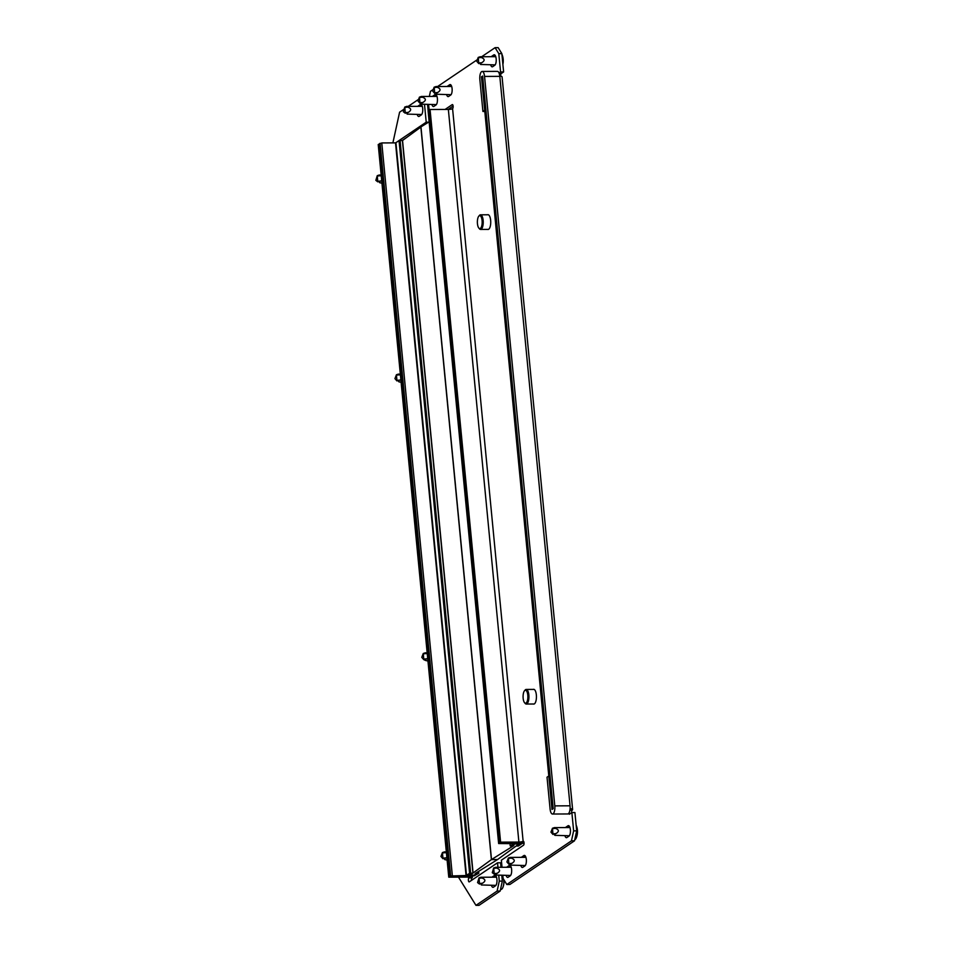 <?xml version="1.0" encoding="UTF-8"?>
<svg xmlns="http://www.w3.org/2000/svg" width="953" height="953" viewBox="0 0 953 953"><rect width="100%" height="100%" fill="white"/><g stroke="black" fill="none" stroke-linecap="round" stroke-linejoin="round"><path stroke-width="1.43" d="M506.15 875.485A5.337 1.977 -90.3 0 0 507.675 877.403A5.337 1.977 -90.3 0 0 508.152 877.236L510.212 875.855A5.337 1.977 -90.3 0 0 511.618 869.386A5.337 1.977 -90.3 0 0 509.688 865.336A5.337 1.977 -90.3 0 0 509.212 865.503L507.151 866.885A5.337 1.977 -90.3 0 0 506.77 867.278M432.543 96.408A5.337 1.977 89.7 0 1 432.936 96.027L434.985 94.633A5.337 1.977 89.7 0 1 435.461 94.478A5.337 1.977 89.7 0 1 437.391 98.516A5.337 1.977 89.7 0 1 435.986 104.985L433.925 106.379A5.337 1.977 89.7 0 1 433.448 106.533A5.337 1.977 89.7 0 1 431.923 104.627M491.307 56.703A5.337 1.977 89.7 0 1 491.7 56.322L493.749 54.929A5.337 1.977 89.7 0 1 494.226 54.774A5.337 1.977 89.7 0 1 496.168 58.812A5.337 1.977 89.7 0 1 494.75 65.28L492.689 66.674A5.337 1.977 89.7 0 1 492.224 66.829A5.337 1.977 89.7 0 1 490.7 64.911M564.926 835.769A5.337 1.977 -90.3 0 0 566.451 837.687A5.337 1.977 -90.3 0 0 566.916 837.532L568.977 836.138A5.337 1.977 -90.3 0 0 570.382 829.67A5.337 1.977 -90.3 0 0 568.453 825.632A5.337 1.977 -90.3 0 0 567.976 825.786L565.927 827.18A5.337 1.977 -90.3 0 0 565.534 827.561M487.638 229.387A7.386 2.728 -90.3 0 0 488.043 229.47A7.386 2.728 -90.3 0 0 490.652 220.298A7.386 2.728 -90.3 0 0 487.972 214.699A7.386 2.728 -90.3 0 0 487.567 214.782M533.263 689.4A7.386 2.728 89.7 0 1 533.668 689.317A7.386 2.728 89.7 0 1 536.348 694.916A7.386 2.728 89.7 0 1 533.74 704.088A7.386 2.728 89.7 0 1 533.335 704.005M520.85 865.562A5.337 1.977 -90.3 0 0 522.375 867.468A5.337 1.977 -90.3 0 0 522.84 867.313L524.9 865.92A5.337 1.977 -90.3 0 0 526.318 859.451A5.337 1.977 -90.3 0 0 524.376 855.413A5.337 1.977 -90.3 0 0 523.9 855.568L521.851 856.961A5.337 1.977 -90.3 0 0 521.458 857.343M447.231 86.485A5.337 1.977 89.7 0 1 447.624 86.104L449.685 84.71A5.337 1.977 89.7 0 1 450.15 84.555A5.337 1.977 89.7 0 1 452.091 88.593A5.337 1.977 89.7 0 1 450.674 95.062L448.625 96.456A5.337 1.977 89.7 0 1 448.148 96.61A5.337 1.977 89.7 0 1 446.623 94.692M502.028 867.301L501.349 860.214L523.507 845.24A2.049 0.762 -90.3 0 0 524.043 842.75A2.049 0.762 -90.3 0 0 523.304 841.201A2.049 0.762 -90.3 0 0 523.126 841.261L452.58 108.618A2.049 0.762 -90.3 0 0 453.116 106.128A2.049 0.762 -90.3 0 0 452.377 104.58A2.049 0.762 -90.3 0 0 452.199 104.639L445.087 109.44M429.338 96.432L430.446 91.345L433.27 89.439M437.57 86.532L477.346 59.658M481.646 56.751L495.084 47.662L498.145 47.65L501.85 53.63L503.613 71.94L501.254 73.536A2.049 0.762 89.7 0 0 500.73 76.169M429.124 110.143L428.6 104.639M568.727 813.374A2.049 0.762 -90.3 0 0 569.334 814.207A2.049 0.762 -90.3 0 0 569.525 814.148L571.871 812.564L574.921 812.54L576.684 830.861L574.516 840.808L571.466 840.82L506.817 884.503L503.113 878.523L502.827 875.497M571.466 840.82L573.635 830.873L576.684 830.861M571.871 812.564L573.635 830.873M501.85 53.63L498.8 53.642L500.563 71.963L499.027 72.988M498.8 53.642L495.084 47.662M569.656 826.704L568.977 827.168A5.337 1.977 -90.3 0 0 568.584 827.549M567.976 835.757A5.337 1.977 -90.3 0 0 568.298 836.603M571.645 812.706A2.049 0.762 89.7 0 1 572.181 810.145A6.564 1.465 174.5 0 0 572.622 809.55A6.564 1.465 174.5 0 0 570.085 808.644M574.516 840.808L509.867 884.491L506.817 884.503M448.136 109.428L453.116 106.069M450.281 86.473A5.337 1.977 89.7 0 1 450.674 86.08L451.353 85.627M449.995 95.514A5.337 1.977 89.7 0 1 449.673 94.681M525.579 856.485L524.9 856.95A5.337 1.977 -90.3 0 0 524.507 857.331M523.9 865.538A5.337 1.977 -90.3 0 0 524.221 866.384M494.357 56.692A5.337 1.977 89.7 0 1 494.75 56.298L495.429 55.846M494.071 65.733A5.337 1.977 89.7 0 1 493.749 64.899M435.592 96.396A5.337 1.977 89.7 0 1 435.986 96.015L436.653 95.55M435.307 105.449A5.337 1.977 89.7 0 1 434.973 104.604M510.879 866.42L510.2 866.873A5.337 1.977 -90.3 0 0 509.819 867.254M509.2 875.473A5.337 1.977 -90.3 0 0 509.533 876.307M500.563 71.963L503.613 71.94M452.58 108.618A3.288 0.739 -5.5 0 1 448.351 109.428L518.897 842.071A3.288 0.739 174.5 0 0 523.126 841.261L523.483 841.261M518.897 842.071L500.599 842.154L498.836 843.345L522.47 843.226L518.361 846.014L516.073 846.026L520.814 843.631L514.906 843.739L512.202 845.561L513.607 845.645L513.024 846.038L510.737 846.05L513.19 843.667L498.633 843.536L429.827 126.63L430.411 126.237L499.42 842.94L517.717 842.857A6.564 1.465 174.5 0 0 523.936 842.107M522.256 842.464L499.42 842.94L428.874 110.31L430.053 109.512L448.351 109.428M500.599 842.154L430.053 109.512M499.777 76.037A6.564 1.465 -5.5 0 1 502.076 76.919L572.622 809.55M482.647 76.026L481.468 76.824L552.013 809.454L553.181 808.656L482.647 76.026M482.921 111.453L484.684 110.262L481.622 78.408A1.644 0.608 -90.3 0 1 482.051 76.419A1.644 0.608 -90.3 0 1 482.194 76.371A1.644 0.608 -90.3 0 1 482.79 77.622L553.038 807.072A1.644 0.608 -90.3 0 1 552.454 809.109A1.644 0.608 -90.3 0 1 551.858 807.858L548.785 776.004L547.022 777.195L550.095 809.049A6.564 2.43 -90.3 0 0 552.478 814.029L567.726 813.957A6.564 2.43 -90.3 0 0 570.049 805.809L499.813 76.359A6.564 2.43 -90.3 0 0 497.43 71.38L482.182 71.451A6.564 2.43 -90.3 0 0 481.599 71.642A6.564 2.43 -90.3 0 0 479.859 79.599L482.921 111.453L484.803 111.453M552.478 814.029A6.564 2.43 -90.3 0 0 554.801 805.881L484.553 76.431A6.564 2.43 -90.3 0 0 482.182 71.451M524.865 690.448A6.48 2.394 -90.3 0 0 524.484 690.794A6.48 2.394 -90.3 0 0 523.078 696.75A6.48 2.394 -90.3 0 0 524.543 702.695A6.48 2.394 -90.3 0 0 526.08 703.028A6.48 2.394 -90.3 0 0 527.795 695.178A6.48 2.394 -90.3 0 0 524.865 690.448M524.484 690.794L525.127 690.043A7.302 2.704 89.7 0 1 525.556 689.65A7.302 2.704 89.7 0 1 526.199 689.436A7.302 2.704 89.7 0 1 528.915 695.845A7.302 2.704 89.7 0 1 526.914 703.826A7.302 2.704 89.7 0 1 526.27 704.041A7.302 2.704 89.7 0 1 525.186 703.445L524.543 702.695M479.168 215.831A6.48 2.394 -90.3 0 0 478.787 216.176A6.48 2.394 -90.3 0 0 477.37 222.132A6.48 2.394 -90.3 0 0 478.847 228.077A6.48 2.394 -90.3 0 0 480.372 228.41A6.48 2.394 -90.3 0 0 482.087 220.548A6.48 2.394 -90.3 0 0 479.168 215.831M478.787 216.176L479.43 215.426A7.302 2.704 89.7 0 1 479.847 215.033A7.302 2.704 89.7 0 1 480.503 214.818A7.302 2.704 89.7 0 1 483.207 221.215A7.302 2.704 89.7 0 1 481.217 229.208A7.302 2.704 89.7 0 1 480.562 229.423A7.302 2.704 89.7 0 1 479.49 228.827L478.847 228.077M522.292 842.833L498.836 843.345L428.29 110.703L428.91 110.703M516.657 845.621L497.609 859.511L491.51 859.546L420.964 126.904L429.136 121.817M491.51 859.546L513.881 845.561L512.488 845.371M512.5 845.561L514.858 843.977L520.35 843.953L516.621 845.549M478.239 57.394L476.726 61.266L478.763 63.601L478.239 57.394M478.251 57.383L480.264 56.763L481.217 57.49L478.454 57.752M501.909 54.25A8.208 3.038 89.7 0 1 502.231 55.012A8.208 3.038 89.7 0 1 502.862 64.185M495.143 64.887L480.765 64.47M481.027 64.578C479.835 64.161 480.074 63.541 481.718 62.731C485.077 60.647 484.91 58.907 481.217 57.49M491.462 885.408A5.337 1.977 -90.3 0 0 492.987 887.326A5.337 1.977 -90.3 0 0 493.463 887.172L495.512 885.778A5.337 1.977 -90.3 0 0 496.93 879.309A5.337 1.977 -90.3 0 0 495 875.271A5.337 1.977 -90.3 0 0 494.524 875.426L492.463 876.82A5.337 1.977 -90.3 0 0 492.07 877.201M417.843 106.343A5.337 1.977 89.7 0 1 418.236 105.95L420.297 104.568A5.337 1.977 89.7 0 1 420.773 104.401A5.337 1.977 89.7 0 1 422.703 108.451A5.337 1.977 89.7 0 1 421.297 114.92L419.237 116.302A5.337 1.977 89.7 0 1 418.76 116.469A5.337 1.977 89.7 0 1 417.235 114.551M424.526 104.663L426.217 122.187L398.009 141.247A2.049 0.762 -90.3 0 0 397.758 141.568M392.886 142.89L399.593 112.192L403.881 109.297M408.182 106.391L418.57 99.362M458.476 877.129L475.964 905.35L479.014 905.338L500.17 891.043L497.121 891.055L475.964 905.35M497.121 891.055L499.289 881.108L502.338 881.096L500.17 891.043M468.888 877.32L468.936 877.868A2.049 0.762 -90.3 0 0 468.376 880.107A2.049 0.762 -90.3 0 0 469.138 881.906A2.049 0.762 -90.3 0 0 469.317 881.847L497.526 862.787L497.966 867.313M498.753 875.521L499.289 881.108M402.178 140.484L406.609 137.482M471.449 880.405A2.049 0.762 89.7 0 1 471.985 877.856A6.564 1.465 174.5 0 0 472.426 877.248A6.564 1.465 174.5 0 0 468.233 876.295L449.935 876.379L448.768 877.177L467.065 877.094A3.288 0.739 174.5 0 1 469.15 877.57A3.288 0.739 174.5 0 1 468.936 877.868L471.985 877.856M497.526 862.787L500.575 862.775L501.016 867.301M501.802 875.509L502.338 881.096M427.575 104.639L498.717 843.417M420.904 106.331A5.337 1.977 89.7 0 1 421.286 105.938L421.965 105.485M420.618 115.373A5.337 1.977 89.7 0 1 420.285 114.539M496.191 876.343L495.512 876.796A5.337 1.977 -90.3 0 0 495.119 877.189M494.512 885.397A5.337 1.977 -90.3 0 0 494.845 886.23M426.217 122.187L428.552 122.175M475.392 873.401L476.834 873.544L474.106 875.402L467.983 875.462L472.938 873.115L402.392 140.484L399.057 140.699L395.519 142.879L381.784 142.938L378.222 144.534L448.768 877.177M472.938 873.115L469.591 873.329L466.065 875.521L450.531 875.986L379.985 143.343L448.994 860.059L448.41 860.452L379.389 143.748L449.935 876.379M450.531 875.986L474.165 875.867L478.799 873.21L475.404 873.496M472.39 873.591L468.662 875.188L474.153 875.164L476.5 873.579L475.13 873.579L475.833 873.103L497.49 859.594L491.391 859.618L472.378 873.496M420.976 126.987L402.547 140.484L473.093 873.115M420.857 126.987L491.391 859.618M448.41 860.452L449.03 860.452M404.775 107.034L403.345 111.739L405.299 113.24L404.775 107.034L406.812 106.402L407.753 107.129L405.001 107.391M421.679 114.527L407.312 114.11M407.562 114.205C406.383 113.8 406.621 113.181 408.265 112.371C411.613 110.286 411.446 108.535 407.753 107.129M419.463 97.099L417.962 100.982L419.987 103.305L419.463 97.099M419.487 97.099L421.5 96.467L422.453 97.194L419.689 97.456M436.379 104.604L422 104.187M422.25 104.282C421.071 103.865 421.309 103.258 422.953 102.436C426.313 100.363 426.146 98.612 422.453 97.194M434.163 87.176L432.65 91.047L434.687 93.382L434.163 87.176M434.175 87.164L436.188 86.544L437.141 87.271L434.377 87.533M451.067 94.681L436.688 94.252M436.95 94.359C435.771 93.942 435.997 93.334 437.641 92.512C441.001 90.428 440.834 88.689 437.141 87.271M377.269 175.662L375.851 180.355L377.793 181.856L377.269 175.662L379.306 175.018L380.247 175.757L377.495 176.019M381.939 183.214L379.806 182.738M380.056 182.833C378.877 182.428 379.115 181.809 380.759 180.999L381.676 180.439M381.26 176.126L380.247 175.757M396.436 374.743L394.935 378.615L396.96 380.95L396.436 374.743M396.46 374.732L398.473 374.112L399.426 374.839L396.662 375.101M401.118 382.296L398.973 381.819M399.224 381.927C398.044 381.51 398.283 380.89 399.926 380.08L400.844 379.52M400.427 375.22L399.426 374.839M552.466 828.252L550.953 832.136L552.978 834.459L552.466 828.252M552.478 828.252L554.491 827.621L555.444 828.348L552.68 828.61M576.124 825.107A8.208 3.038 89.7 0 1 576.458 825.87A8.208 3.038 89.7 0 1 576.505 837.365A8.208 3.038 89.7 0 1 575.076 839.593A8.208 3.038 89.7 0 1 574.742 839.76M569.37 835.757L554.991 835.34M555.242 835.436C554.062 835.019 554.301 834.411 555.944 833.589C559.304 831.516 559.137 829.765 555.444 828.348M508.39 858.034L506.877 861.917L508.914 864.24L508.39 858.034M508.402 858.034L510.415 857.402L511.368 858.129L508.604 858.391M525.294 865.538L510.915 865.121M511.177 865.217C509.986 864.8 510.224 864.192 511.868 863.37C515.228 861.298 515.061 859.546 511.368 858.129M493.69 867.969L492.272 872.662L494.214 874.175L493.69 867.969L495.727 867.325L496.668 868.064L493.916 868.326M510.605 875.462L496.227 875.045M496.477 875.14C495.298 874.735 495.536 874.115 497.18 873.305C500.539 871.221 500.361 869.47 496.668 868.064M479.002 877.892L477.572 882.597L479.526 884.098L479.002 877.892L481.039 877.26L481.98 877.987L479.228 878.249M503.827 879.679A8.208 3.038 89.7 0 1 503.053 887.005A8.208 3.038 89.7 0 1 501.623 889.232A8.208 3.038 89.7 0 1 500.897 889.471L500.516 889.471M495.905 885.385L481.527 884.968M481.789 885.075C480.61 884.658 480.836 884.039 482.48 883.228C485.839 881.144 485.673 879.405 481.98 877.987M442.454 852.554L440.941 856.425L442.978 858.748L442.454 852.554M442.466 852.542L444.479 851.911L445.432 852.649L442.668 852.911M447.124 860.106L444.98 859.63M445.242 859.725C444.05 859.32 444.289 858.701 445.933 857.891L446.85 857.331M446.433 853.018L445.432 852.649M423.275 653.46L421.774 657.344L423.799 659.667L423.275 653.46M423.299 653.46L425.312 652.829L426.265 653.555L423.501 653.818M427.945 661.025L425.812 660.536M426.062 660.643C424.883 660.226 425.121 659.619 426.765 658.797L427.683 658.237M427.266 653.937L426.265 653.555M499.241 73.536L501.254 73.536M569.906 810.157L572.181 810.145M449.685 84.71L450.626 84.71M447.624 86.104L450.674 86.08M523.9 855.568L524.853 855.568M521.851 856.961L524.9 856.95M567.976 825.786L568.929 825.786M565.927 827.18L568.977 827.168M493.749 54.929L494.702 54.929M491.7 56.322L494.75 56.298M434.985 94.633L435.938 94.633M432.936 96.027L435.986 96.015M509.212 865.503L510.165 865.491M507.151 866.885L510.2 866.873M484.553 76.431L499.813 76.359M554.801 805.881L570.049 805.809M522.47 843.226L522.399 842.44M522.923 843.286L522.84 842.357M510.26 845.847L510.058 843.679M481.718 62.731L478.966 62.993M420.297 104.568L421.25 104.556M418.236 105.95L421.286 105.938M494.524 875.426L495.465 875.426M492.463 876.82L495.512 876.796M380.104 143.272L450.65 875.902M381.784 142.938L452.33 875.581M395.519 142.879L466.065 875.521M395.936 142.795L466.482 875.438M399.057 140.699L469.591 873.329M400.105 140.496L470.651 873.127M478.144 871.673L478.275 873.091M478.561 871.399L478.728 873.151M408.265 112.371L405.501 112.633M422.953 102.436L420.19 102.698M421.798 104.08L420.011 103.317M437.641 92.512L434.89 92.775M380.759 180.999L377.996 181.261M399.926 380.08L397.175 380.342M555.944 833.589L553.193 833.851M511.868 863.37L509.116 863.632M497.18 873.305L494.416 873.567M496.025 874.949L494.238 874.175M482.48 883.228L479.728 883.491M445.933 857.891L443.181 858.153M426.765 658.797L424.002 659.059M425.61 660.441L423.823 659.679M534.145 704.005L526.27 704.041M534.073 689.4L526.199 689.436M488.448 229.387L480.562 229.423M488.377 214.77L480.503 214.818M522.994 843.357L522.899 842.345M498.633 843.536L428.088 110.905M510.212 845.93L509.998 843.679M480.05 56.751L495.751 56.68M502.886 64.399A16.844 16.844 0 0 0 502.231 55.012M472.426 877.248L472.295 875.878M478.62 871.364L478.799 873.21M406.597 106.391L422.298 106.319M421.286 96.467L436.986 96.396M419.987 103.305L421.941 104.151M435.974 86.544L451.674 86.461M379.091 175.018L381.152 175.007M398.259 374.1L400.32 374.1M554.277 827.621L569.977 827.549M576.505 837.365A16.844 16.844 0 0 0 576.458 825.87M510.2 857.402L525.901 857.331M495.512 867.325L511.213 867.254M494.214 874.175L496.168 875.021M480.824 877.248L496.525 877.177M503.053 887.005A16.844 16.844 0 0 0 503.97 879.917M444.265 851.911L446.326 851.899M425.098 652.829L427.158 652.817M423.799 659.667L425.753 660.512"/></g></svg>
